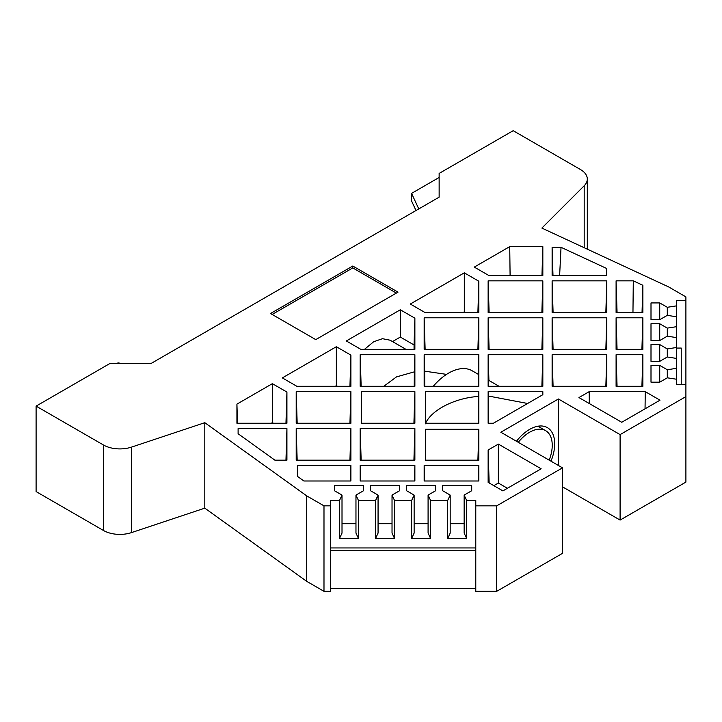 <?xml version="1.0" encoding="UTF-8"?>
<svg xmlns="http://www.w3.org/2000/svg" width="722" height="722" viewBox="0 0 722 722"><rect width="100%" height="100%" fill="white"/><g stroke="black" fill="none" stroke-linecap="round" stroke-linejoin="round"><path stroke-width="1.08" d="M549.189 460.149A31.985 18.465 120 0 0 552.24 445.293A31.985 18.465 120 0 0 545.615 430.646A31.985 18.465 120 0 0 518.279 442.306M516.474 441.268A35.477 20.487 -60 0 1 547.357 427.623A35.477 20.487 -60 0 1 554.704 443.868A35.477 20.487 -60 0 1 550.985 461.187M424.753 386.306L424.662 371.162L446.53 374.375M364.448 349.367L373.68 341.732L382.479 338.69L390.142 340.215L405.99 349.367M685.9 384.528L685.9 300.578L676.595 300.578L676.595 305.857L667.29 307.292L659.727 302.933L651 302.933L651 319.72L659.727 319.72L667.29 315.352L676.595 316.796L676.595 326.678L667.29 328.113L659.727 323.745L651 323.745L651 340.54L659.727 340.54L667.29 336.172L676.595 337.616L676.595 347.49L667.29 348.934L659.727 344.565L651 344.565L651 361.361L659.727 361.361L667.29 356.993L676.595 358.428L676.595 368.31L667.29 369.754L659.727 365.386L651 365.386L651 382.173L659.727 382.173L667.29 377.814L676.595 379.249L676.595 384.528L685.9 384.528L685.9 396.613L620.099 434.608L558.404 398.986L500.833 432.234L562.519 467.847L496.718 505.842L475.78 505.842L475.78 500.463L466.638 500.463L464.147 495.093L464.147 533.089L466.638 538.459L466.638 500.463M685.9 300.578L685.9 296.886L668.626 286.914L541.87 228.08L584.188 185.762L584.188 247.727M339.511 500.463L339.511 538.459L342.011 533.089L342.011 495.093L339.511 500.463L330.378 500.463L330.378 505.842L323.988 505.842L306.715 495.87L204.804 422.686L131.503 447.117A23.266 13.429 180 0 1 103.426 444.978L36.1 406.116L110.132 363.374L151.25 363.374L439.138 197.16L439.138 173.424L513.171 130.682L580.488 169.553A23.266 13.429 180 0 1 587.302 179.047A23.266 13.429 180 0 1 584.188 185.762M342.011 495.093L334.448 490.725L334.448 485.689L363.527 485.689L363.527 490.725L355.964 495.093L358.464 500.463L375.575 500.463L378.066 495.093L370.503 490.725L370.503 485.689L399.591 485.689L399.591 490.725L392.028 495.093L394.519 500.463L411.63 500.463L414.13 495.093L406.567 490.725L406.567 485.689L435.646 485.689L435.646 490.725L428.083 495.093L430.583 500.463L447.694 500.463L450.185 495.093L442.631 490.725L442.631 485.689L471.71 485.689L471.71 490.725L464.147 495.093M552.989 275.497L552.113 247.303L552.113 275.497L606.742 275.497L606.742 268.521L561.03 247.303L559.631 275.497M552.113 247.303L561.03 247.303M616.092 280.849L616.092 312.427L642.878 312.427L642.878 285.298L633.293 280.849L616.092 280.849L617.057 312.427M642.878 354.728L616.092 354.728L616.092 386.306L642.878 386.306L642.878 354.728L641.912 386.306M642.878 317.788L616.092 317.788L616.092 349.367L642.878 349.367L642.878 317.788L641.912 349.367M606.814 354.728L552.113 354.728L552.113 386.306L606.814 386.306L606.814 354.728L605.848 386.306M606.814 317.788L552.113 317.788L552.113 349.367L606.814 349.367L606.814 317.788L605.848 349.367M606.814 280.849L552.113 280.849L552.113 312.427L606.814 312.427L606.814 280.849L605.848 312.427M474.282 267.095L488.821 275.497L542.836 275.497L542.836 246.626L509.732 246.626L474.282 267.095M542.836 391.658L488.135 391.658L488.135 423.245L493.388 423.245L542.836 394.699L542.836 391.658L542.745 394.753M542.836 354.728L488.135 354.728L488.135 386.306L542.836 386.306L542.836 354.728L541.879 386.306M542.836 317.788L488.135 317.788L488.135 349.367L542.836 349.367L542.836 317.788L541.879 349.367M542.836 280.849L488.135 280.849L488.135 312.427L542.836 312.427L542.836 280.849L541.879 312.427M478.857 465.537L424.157 465.537L424.157 480.996L478.857 480.996L478.857 465.537L478.388 480.996M478.857 281.246L464.309 272.844L410.304 304.034L424.852 312.427L478.857 312.427L478.857 281.246L477.901 312.427M424.157 317.788L424.157 349.367L478.857 349.367L478.857 317.788L424.157 317.788L425.123 349.367M424.157 354.728L424.157 386.306L478.857 386.306L478.857 354.728L424.157 354.728L424.662 371.162M425.339 391.658L425.339 423.245L478.857 423.245L478.857 391.658L425.339 391.658L425.339 423.245M425.339 429.274L425.339 460.176L478.857 460.176L478.857 429.274L425.339 429.274L425.339 460.176M414.879 465.537L360.179 465.537L360.179 480.996L414.879 480.996L414.879 465.537L414.41 480.996M414.879 318.185L400.331 309.783L346.325 340.964L360.874 349.367L414.879 349.367L414.879 318.185L414.058 344.972L400.331 337.057L400.331 309.783M360.179 354.728L360.179 386.306L414.879 386.306L414.879 354.728L360.179 354.728L361.144 386.306M361.361 391.658L361.361 423.245L414.879 423.245L414.879 391.658L361.361 391.658L361.361 423.245M360.179 428.597L360.179 460.176L414.879 460.176L414.879 428.597L360.179 428.597L361.144 460.176M350.901 465.537L297.383 465.537L297.383 476.312L303.899 480.996L350.901 480.996L350.901 465.537L350.432 480.996M274.911 460.176L286.923 460.176L286.923 428.597L238.107 428.597L238.107 433.742L274.911 460.176M286.923 392.055L272.375 383.662L236.924 404.13L236.924 423.245L286.923 423.245L286.923 392.055L285.966 423.245M350.901 355.125L336.353 346.722L282.347 377.904L296.895 386.306L350.901 386.306L350.901 355.125L349.944 386.306M296.2 391.658L296.2 423.245L350.901 423.245L350.901 391.658L296.2 391.658L297.166 423.245M296.2 428.597L296.2 460.176L350.901 460.176L350.901 428.597L296.2 428.597L297.166 460.176M589.179 391.658L578.954 397.569L621.741 422.271L660.007 400.178L645.26 391.658L589.179 391.658L589.323 403.553M541.157 468.795L498.361 444.093L488.135 449.996L488.135 482.377L502.891 490.888L541.157 468.795M398.002 292.139L352.778 266.021L270.524 313.51L315.749 339.62L398.002 292.139M651 319.72L651 302.933M36.1 406.116L36.1 491.592L103.426 530.462A23.266 13.429 0 0 0 131.503 532.601L204.804 508.162L204.804 422.686M204.804 508.162L306.715 581.345L306.715 495.87M306.715 581.345L323.988 591.318L323.988 505.842M334.448 490.725L334.448 485.689M355.964 523.685L342.011 523.685M363.527 485.689L363.527 490.725M370.503 490.725L370.503 485.689M392.028 523.685L378.066 523.685M399.591 485.689L399.591 490.725M406.567 490.725L406.567 485.689M428.083 523.685L414.13 523.685M435.646 485.689L435.646 490.725M442.631 490.725L442.631 485.689M464.147 523.685L450.185 523.685M471.71 485.689L471.71 490.725M475.78 505.842L475.78 591.318L496.718 591.318L496.718 505.842M562.519 467.847L562.519 553.332L496.718 591.318M558.404 465.473L558.404 398.986M562.519 486.845L620.099 520.084L620.099 434.608M685.9 396.613L685.9 482.097L620.099 520.084M651 382.173L651 365.386M651 361.361L651 344.565M651 340.54L651 323.745M606.534 275.497L606.742 268.521M642.878 285.298L642.038 312.427M617.057 386.306L616.092 354.728M617.057 349.367L616.092 317.788M553.079 386.306L552.113 354.728M553.079 349.367L552.113 317.788M553.079 312.427L552.113 280.849M510.093 275.497L509.732 246.626M541.96 275.497L542.836 246.626M488.46 423.245L488.135 391.658M488.271 396.008L527.629 403.481M488.325 386.306L488.613 380.277L499.055 386.306M488.92 380.458L488.135 354.728M489.101 349.367L488.135 317.788M489.101 312.427L488.135 280.849M424.626 480.996L424.157 465.537M463.226 312.427L464.309 311.805L464.309 272.844M464.309 311.805L465.401 312.427M477.901 349.367L478.857 317.788M478.262 374.303L478.857 354.728M433.245 386.306A47.111 27.201 120 0 1 472.152 370.774L478.379 374.366L478.722 386.306M425.339 423.85C431.052 410.096 454.716 397.939 478.713 396.414L478.857 391.658M478.713 396.414L478.46 423.245M477.901 460.176L478.857 429.274M360.648 480.996L360.179 465.537M400.331 337.057L392.497 341.578M414.058 349.367L414.058 344.972M383.77 386.306L396.477 376.902L414.356 371.848L414.879 354.728M414.356 371.848L414.22 386.306M413.923 423.245L414.879 391.658M413.923 460.176L414.879 428.597M297.383 465.537L297.383 476.312M286.923 428.597L285.966 460.176M238.107 428.597L238.107 433.742M236.924 404.13L237.511 423.245M271.291 423.245L272.375 422.614L272.375 383.662M272.375 422.614L273.467 423.245M335.27 386.306L336.353 385.674L336.353 346.722M336.353 385.674L337.445 386.306M349.944 423.245L350.901 391.658M349.944 460.176L350.901 428.597M645.044 408.814L645.26 391.658M498.361 444.093L498.361 483.045L507.422 488.271M489.146 482.964L488.135 449.996M352.778 266.021L352.778 267.925L272.167 314.458M396.36 293.087L352.778 267.925M659.727 319.72L659.727 302.933M475.78 588.638L330.378 588.638M330.378 505.842L330.378 591.318L323.988 591.318M339.511 538.459L358.464 538.459L355.964 533.089L355.964 495.093M378.066 495.093L378.066 533.089L375.575 538.459L394.519 538.459L392.028 533.089L392.028 495.093M414.13 495.093L414.13 533.089L411.63 538.459L430.583 538.459L428.083 533.089L428.083 495.093M450.185 495.093L450.185 533.089L447.694 538.459L466.638 538.459M659.727 382.173L659.727 365.386M659.727 361.361L659.727 344.565M659.727 340.54L659.727 323.745M632.959 312.427L633.293 280.849M493.83 485.662L498.361 483.045M667.29 315.352L667.29 307.292M681.243 384.528L681.243 348.067L676.595 348.067M475.78 550.642L330.378 550.642M475.78 547.953L330.378 547.953M447.694 500.463L447.694 538.459M430.583 538.459L430.583 500.463M411.63 500.463L411.63 538.459M394.519 538.459L394.519 500.463M375.575 500.463L375.575 538.459M358.464 538.459L358.464 500.463M676.595 305.857L676.595 316.796M676.595 326.678L676.595 337.616M676.595 347.49L676.595 358.428M676.595 368.31L676.595 379.249M667.29 377.814L667.29 369.754M667.29 356.993L667.29 348.934M667.29 336.172L667.29 328.113M439.138 177.459L411.567 193.379L418.778 208.92M121.106 363.374L117.966 362.886L117.117 363.374M411.567 193.379L411.567 200.978L415.998 210.526M103.426 444.978L103.426 530.462M131.503 532.601L131.503 447.117M537.944 426.215L545.615 430.646M587.302 179.047L587.302 249.171"/></g></svg>
